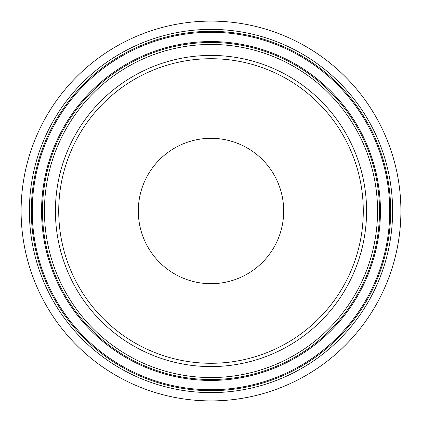 <?xml version="1.0" encoding="UTF-8"?>
<svg xmlns="http://www.w3.org/2000/svg" width="422" height="422" viewBox="0 0 422 422"><rect width="100%" height="100%" fill="white"/><g stroke="black" fill="none" stroke-linecap="round" stroke-linejoin="round"><path stroke-width="0.63" d="M211 283.695A72.695 72.695 0 0 1 138.305 211A72.695 72.695 0 0 1 211 138.305A72.695 72.695 0 0 1 283.695 211A72.695 72.695 0 0 1 211 283.695M211 363.279A152.279 152.279 0 0 0 363.279 211A152.279 152.279 0 0 0 211 58.721A152.279 152.279 0 0 0 58.721 211A152.279 152.279 0 0 0 211 363.279A152.279 152.279 0 0 1 58.721 211A152.279 152.279 0 0 1 211 58.721M211 400.9A189.9 189.9 0 0 0 400.9 211A189.9 189.9 0 0 0 211 21.1A189.9 189.9 0 0 0 21.1 211A189.9 189.9 0 0 0 211 400.9M211 32.257A178.743 178.743 0 0 0 32.257 211A178.743 178.743 0 0 0 211 389.743A178.743 178.743 0 0 0 389.743 211A178.743 178.743 0 0 0 211 32.257M211 41.567A169.433 169.433 0 0 0 41.567 211A169.433 169.433 0 0 0 211 380.433A169.433 169.433 0 0 0 380.433 211A169.433 169.433 0 0 0 211 41.567M211 366.581A155.581 155.581 0 0 0 366.581 211A155.581 155.581 0 0 0 211 55.419A155.581 155.581 0 0 0 55.419 211A155.581 155.581 0 0 0 211 366.581M211 392.618A181.618 181.618 0 0 0 392.618 211A181.618 181.618 0 0 0 211 29.382A181.618 181.618 0 0 0 29.382 211A181.618 181.618 0 0 0 211 392.618M211 390.661A179.661 179.661 0 0 0 390.661 211A179.661 179.661 0 0 0 211 31.339A179.661 179.661 0 0 0 31.339 211A179.661 179.661 0 0 0 211 390.661M211 379.515A168.515 168.515 0 0 0 379.515 211A168.515 168.515 0 0 0 211 42.485A168.515 168.515 0 0 0 42.485 211A168.515 168.515 0 0 0 211 379.515M211 377.553A166.553 166.553 0 0 0 377.553 211A166.553 166.553 0 0 0 211 44.447A166.553 166.553 0 0 0 44.447 211A166.553 166.553 0 0 0 211 377.553"/></g></svg>
